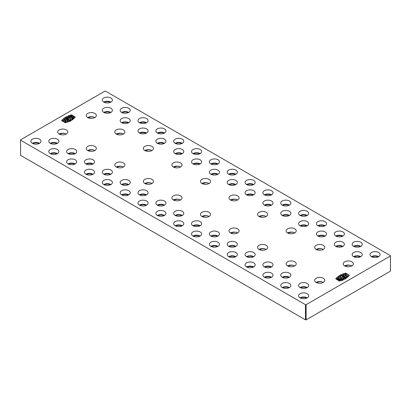 <?xml version="1.0" encoding="UTF-8"?>
<svg xmlns="http://www.w3.org/2000/svg" width="411" height="411" viewBox="0 0 411 411"><rect width="100%" height="100%" fill="white"/><g stroke="black" fill="none" stroke-linecap="round" stroke-linejoin="round"><path stroke-width="0.62" d="M88.457 117.911L89.079 117.551A4.089 2.358 180 0 1 94.864 117.551A5.05 2.918 180 0 1 94.864 117.556A4.089 2.358 180 0 1 94.864 117.556A5.05 2.918 180 0 0 87.713 117.556M72.86 119.277L72.947 118.101L72.86 119.277L72.423 118.764L72.418 117.551M73.769 118.62L73.769 117.685L72.947 118.101M73.888 117.007L73.769 117.685L73.888 117.007L73.42 116.493L71 116.226L72.146 115.928L72.146 116.39L72.146 115.953M72.069 116.411L71.899 115.537L70.466 115.686L70.004 115.907L69.86 116.729M70.004 115.907L70.522 116.868L73.066 117.181L72.423 117.567L72.423 118.589M72.613 117.495L72.613 116.955L73.066 117.181M72.485 117.51L72.86 118.08M70.189 117.865L68.421 116.503L68.406 117.289M67.188 117.068L70.096 117.87M68.74 118.702L67.173 117.125L67.173 117.993M68.627 118.712L66.238 117.582L65.673 117.931L65.678 118.717L65.673 117.931M70.255 120.957L70.255 120.187L65.678 117.993M70.255 120.187L70.353 120.911M70.949 119.837L70.959 120.593L70.949 119.837L70.353 120.182M69.413 118.317L70.959 119.786M71.94 120.007L71.94 119.118L69.516 118.414M71.94 119.118L72.038 119.945M72.536 119.606L72.536 118.717L72.038 119.108M68.421 116.503L69.197 116.241L72.536 118.666M69.12 121.481L69.12 120.767L66.351 119.781M69.12 120.767L69.207 120.767A17.175 9.915 0 0 0 69.865 120.444L69.865 121.147M64.378 118.861L64.995 118.45L69.86 120.377M65.95 120.366L64.378 118.907L64.378 119.842M65.138 122.673L65.138 122.139L63.124 120.038L63.654 119.58L65.847 120.377M65.138 122.139L65.236 122.73M66.022 122.54L66.022 121.949L65.236 122.159M64.722 120.639L66.053 121.887M67.317 122.154L67.317 121.507L64.82 120.726M67.317 121.507L67.399 122.129M67.949 121.939L67.949 121.302L67.399 121.507M66.243 119.688L67.969 121.245M340.534 280.682L340.534 280.148L340.996 279.922L340.478 278.966L337.934 278.653L338.577 278.268L338.053 277.733L337.231 278.149L337.112 278.828L337.58 279.336L340 279.608L338.854 279.906L338.854 280.703M337.231 278.149L337.112 279.696M338.931 279.855L339.101 280.847M340.534 280.148L339.101 280.297M340.996 280.543L341.14 279.66L341.14 280.852M338.387 278.879L337.934 278.653M338.515 278.848L338.577 278.304M342.579 279.999L342.594 279.269L341.901 279.603L341.901 280.245M340.811 278.026L342.594 279.269M343.524 279.608L343.524 278.869L340.904 278.093M343.524 278.869L343.606 279.567M343.812 279.475L343.606 278.869M342.26 277.173L343.827 278.709M342.373 277.281L344.762 278.247L344.762 279.007M345.327 278.694L345.327 277.903L344.762 278.247M340.051 275.997L340.745 275.647L345.322 277.841M341.587 277.559L340.041 276.048L340.041 277.06M338.464 277.117L339.06 276.716L341.484 277.574M341.803 280.281L341.803 279.593L338.464 277.168L338.464 278.134M344.757 276.192L343.031 274.589L343.031 275.54M341.135 275.391L341.135 275.391A17.175 9.915 0 0 1 341.793 275.067L344.649 276.202M346.005 278.288L346.005 277.384L341.14 275.457L341.14 275.838L341.135 275.452M346.005 277.384L346.103 278.226M346.622 276.973L346.622 277.872L346.622 276.973L346.103 277.374M345.05 275.514L346.622 276.927L346.637 278.144M347.346 277.327L347.346 276.254L345.153 275.606M347.346 276.254L347.449 277.245M347.876 276.875L347.876 275.796L347.449 276.238M347.876 275.796L345.862 273.695L344.978 273.885L344.947 274.805M344.978 273.885L346.278 275.242M343.051 274.533L343.683 274.327L346.18 275.257M73.888 118.198L73.769 118.882M72.613 118.152L72.033 118.306M71.632 120.202L70.969 119.971M63.756 121.877L63.119 121.255L63.124 120.079M66.525 122.401L66.063 122.226M68.529 121.723L67.979 121.492M338.31 280.389L338.31 279.531M338.597 280.554L338.597 279.501M339.039 280.595L338.597 280.692M338.967 278.725L338.582 278.447M342.928 279.855L342.61 279.747M344.274 279.254L343.837 279.038M347.244 277.41L346.637 277.194M345.718 278.468L345.348 278.319M324.495 226.019A4.295 2.481 0 0 0 318.494 226.019M110.348 174.505A4.295 2.481 0 0 0 104.348 174.505M92.506 174.505A4.295 2.481 0 0 0 86.505 174.505M163.886 143.598A4.295 2.481 0 0 0 157.886 143.598M56.816 143.598A4.295 2.481 0 0 0 50.815 143.598M253.114 256.932A4.295 2.481 0 0 0 247.114 256.932M217.424 236.325A4.295 2.481 0 0 0 211.424 236.325M181.734 215.718A4.295 2.481 0 0 0 175.733 215.718M235.267 246.626A4.295 2.481 0 0 0 229.266 246.626M306.652 287.839A4.295 2.481 0 0 0 300.652 287.839M360.185 256.932A4.295 2.481 0 0 0 354.184 256.932M235.267 184.811A4.295 2.481 0 0 0 229.266 184.811M342.342 246.626A4.295 2.481 0 0 0 336.342 246.626M146.044 195.112A4.295 2.481 0 0 0 140.038 195.112M163.886 205.413A4.295 2.481 0 0 0 157.886 205.413M324.495 236.325A4.295 2.481 0 0 0 318.494 236.325M288.805 277.538A4.295 2.481 0 0 0 282.804 277.538M270.962 267.232A4.295 2.481 0 0 0 264.956 267.232M217.424 174.505A4.295 2.481 0 0 0 211.424 174.505M288.805 215.718A4.295 2.481 0 0 0 282.804 215.718M199.576 226.019A4.295 2.481 0 0 0 193.576 226.019M270.962 205.413A4.295 2.481 0 0 0 264.956 205.413M253.114 195.112A4.295 2.481 0 0 0 247.114 195.112M306.652 226.019A4.295 2.481 0 0 0 300.652 226.019M163.886 215.718A4.295 2.481 0 0 0 157.886 215.718M235.267 174.505A4.295 2.481 0 0 0 229.266 174.505M163.886 133.292A4.295 2.481 0 0 0 157.886 133.292M217.424 246.626A4.295 2.481 0 0 0 211.424 246.626M74.658 164.205A4.295 2.481 0 0 0 68.658 164.205M288.805 205.413A4.295 2.481 0 0 0 282.804 205.413M128.196 112.691A4.295 2.481 0 0 0 122.195 112.691M199.576 164.205A4.295 2.481 0 0 0 193.576 164.205M270.962 195.112A4.295 2.481 0 0 0 264.956 195.112M199.576 153.899A4.295 2.481 0 0 0 193.576 153.899M253.114 184.811A4.295 2.481 0 0 0 247.114 184.811M342.342 236.325A4.295 2.481 0 0 0 336.342 236.325M181.734 226.019A4.295 2.481 0 0 0 175.733 226.019M110.348 112.691A4.295 2.481 0 0 0 104.348 112.691M306.652 298.139A4.295 2.481 0 0 0 300.652 298.139M56.816 153.899A4.295 2.481 0 0 0 50.815 153.899M378.033 256.932A4.295 2.481 0 0 0 372.032 256.932M181.734 143.598A4.295 2.481 0 0 0 175.733 143.598M217.424 164.205A4.295 2.481 0 0 0 211.424 164.205M360.185 246.626A4.295 2.481 0 0 0 354.184 246.626M128.196 195.112A4.295 2.481 0 0 0 122.195 195.112M288.805 287.839A4.295 2.481 0 0 0 282.804 287.839M253.114 267.232A4.295 2.481 0 0 0 247.114 267.232M128.196 184.811A4.295 2.481 0 0 0 122.195 184.811M181.734 153.899A4.295 2.481 0 0 0 175.733 153.899M146.044 133.292A4.295 2.481 0 0 0 140.038 133.292M235.267 256.932A4.295 2.481 0 0 0 229.266 256.932M128.196 122.992A4.295 2.481 0 0 0 122.195 122.992M110.348 184.811A4.295 2.481 0 0 0 104.348 184.811M146.044 122.992A4.295 2.481 0 0 0 140.038 122.992M306.652 215.718A4.295 2.481 0 0 0 300.652 215.718M199.576 236.325A4.295 2.481 0 0 0 193.576 236.325M38.968 143.598A4.295 2.481 0 0 0 32.967 143.598M92.506 164.205A4.295 2.481 0 0 0 86.505 164.205M270.962 277.538A4.295 2.481 0 0 0 264.956 277.538M110.348 102.385A4.295 2.481 0 0 0 104.348 102.385M146.044 205.413A4.295 2.481 0 0 0 140.038 205.413M74.658 153.899A4.295 2.481 0 0 0 68.658 153.899M74.632 117.762L73.939 117.361M68.39 117.043L68.072 117.171M67.163 117.567L66.726 117.772M65.652 118.342L65.282 118.563M64.363 119.164L63.756 119.622M63.119 120.161L62.261 121.014M39.543 143.311L39.543 143.311A5.05 2.918 180 0 0 32.392 143.311M110.924 102.098L110.924 102.098A5.05 2.918 180 0 0 103.772 102.098M57.386 153.611A5.05 2.918 180 0 1 57.391 153.616A5.05 2.918 180 0 0 50.24 153.616M128.766 112.398A5.05 2.918 180 0 1 128.771 112.403A5.05 2.918 180 0 0 121.62 112.403M75.234 163.917L75.234 163.917A5.05 2.918 180 0 0 68.082 163.917M146.614 122.704A5.05 2.918 180 0 1 146.619 122.704A5.05 2.918 180 0 0 139.463 122.704M85.93 174.218A5.05 2.918 180 0 1 93.076 174.218A5.05 2.918 180 0 1 93.081 174.218M164.462 133.005A5.05 2.918 180 0 1 164.462 133.01A5.05 2.918 180 0 0 157.31 133.01M110.924 184.524L110.924 184.524A5.05 2.918 180 0 0 103.772 184.524M182.304 143.311A5.05 2.918 180 0 1 182.309 143.311A5.05 2.918 180 0 0 175.158 143.311M128.766 194.824A5.05 2.918 180 0 1 128.771 194.824A5.05 2.918 180 0 0 121.62 194.824M200.152 153.611A5.05 2.918 180 0 1 200.152 153.616A5.05 2.918 180 0 0 193 153.616M139.463 205.13A5.05 2.918 180 0 1 146.614 205.125A5.05 2.918 180 0 1 146.619 205.13M210.848 163.917A5.05 2.918 180 0 1 217.994 163.917A5.05 2.918 180 0 1 218 163.917M164.462 215.431L164.462 215.431A5.05 2.918 180 0 0 157.31 215.431M235.842 174.218L235.842 174.218A5.05 2.918 180 0 0 228.691 174.218M182.304 225.731A5.05 2.918 180 0 1 182.309 225.737A5.05 2.918 180 0 0 175.158 225.737M253.685 184.524A5.05 2.918 180 0 1 253.69 184.524A5.05 2.918 180 0 0 246.538 184.524M200.152 236.037L200.152 236.037A5.05 2.918 180 0 0 193 236.037M271.532 194.824A5.05 2.918 180 0 1 271.537 194.824A5.05 2.918 180 0 0 264.381 194.824M210.848 246.343A5.05 2.918 180 0 1 217.994 246.338A5.05 2.918 180 0 1 218 246.343M282.229 205.13A5.05 2.918 180 0 1 289.375 205.125A5.05 2.918 180 0 1 289.38 205.13M235.842 256.644L235.842 256.644A5.05 2.918 180 0 0 228.691 256.644M307.223 215.431A5.05 2.918 180 0 1 307.228 215.431A5.05 2.918 180 0 0 300.076 215.431M253.685 266.945A5.05 2.918 180 0 1 253.69 266.945A5.05 2.918 180 0 0 246.538 266.945M325.07 225.731A5.05 2.918 180 0 1 325.07 225.737A5.05 2.918 180 0 0 317.919 225.737M271.532 277.245A5.05 2.918 180 0 1 271.537 277.25A5.05 2.918 180 0 0 264.381 277.25M335.766 236.037A5.05 2.918 180 0 1 342.913 236.037A5.05 2.918 180 0 1 342.918 236.037M289.375 287.551A5.05 2.918 180 0 1 289.38 287.551A5.05 2.918 180 0 0 282.229 287.551M360.76 246.338A5.05 2.918 180 0 1 360.76 246.343A5.05 2.918 180 0 0 353.609 246.343M307.223 297.852A5.05 2.918 180 0 1 307.228 297.857A5.05 2.918 180 0 0 300.076 297.857M378.603 256.644A5.05 2.918 180 0 1 378.608 256.644A5.05 2.918 180 0 0 371.457 256.644M110.924 112.398A5.05 2.918 180 0 1 110.924 112.403A5.05 2.918 180 0 0 103.772 112.403M57.386 143.311A5.05 2.918 180 0 1 57.391 143.311A5.05 2.918 180 0 0 50.24 143.311M128.766 122.704A5.05 2.918 180 0 1 128.771 122.704A5.05 2.918 180 0 0 121.62 122.704M75.234 153.611A5.05 2.918 180 0 1 75.234 153.616A5.05 2.918 180 0 0 68.082 153.616M146.614 133.005A5.05 2.918 180 0 1 146.619 133.01A5.05 2.918 180 0 0 139.463 133.01M85.93 163.917A5.05 2.918 180 0 1 93.076 163.917A5.05 2.918 180 0 1 93.081 163.917M164.462 143.311L164.462 143.311A5.05 2.918 180 0 0 157.31 143.311M110.924 174.218L110.924 174.218A5.05 2.918 180 0 0 103.772 174.218M182.304 153.611A5.05 2.918 180 0 1 182.309 153.616A5.05 2.918 180 0 0 175.158 153.616M128.766 184.524A5.05 2.918 180 0 1 128.771 184.524A5.05 2.918 180 0 0 121.62 184.524M200.152 163.917L200.152 163.917A5.05 2.918 180 0 0 193 163.917M146.614 194.824A5.05 2.918 180 0 1 146.619 194.824A5.05 2.918 180 0 0 139.463 194.824M210.848 174.218A5.05 2.918 180 0 1 217.994 174.218A5.05 2.918 180 0 1 218 174.218M157.31 205.13A5.05 2.918 180 0 1 164.462 205.125A5.05 2.918 180 0 1 164.462 205.13M235.842 184.524L235.842 184.524A5.05 2.918 180 0 0 228.691 184.524M182.304 215.431A5.05 2.918 180 0 1 182.309 215.431A5.05 2.918 180 0 0 175.158 215.431M253.685 194.824A5.05 2.918 180 0 1 253.69 194.824A5.05 2.918 180 0 0 246.538 194.824M200.152 225.731A5.05 2.918 180 0 1 200.152 225.737A5.05 2.918 180 0 0 193 225.737M264.381 205.13A5.05 2.918 180 0 1 271.532 205.125A5.05 2.918 180 0 1 271.537 205.13M210.848 236.037A5.05 2.918 180 0 1 217.994 236.037A5.05 2.918 180 0 1 218 236.037M289.375 215.431A5.05 2.918 180 0 1 289.38 215.431A5.05 2.918 180 0 0 282.229 215.431M235.842 246.338A5.05 2.918 180 0 1 235.842 246.343A5.05 2.918 180 0 0 228.691 246.343M307.223 225.731A5.05 2.918 180 0 1 307.228 225.737A5.05 2.918 180 0 0 300.076 225.737M253.685 256.644A5.05 2.918 180 0 1 253.69 256.644A5.05 2.918 180 0 0 246.538 256.644M325.07 236.037L325.07 236.037A5.05 2.918 180 0 0 317.919 236.037M271.532 266.945A5.05 2.918 180 0 1 271.537 266.945A5.05 2.918 180 0 0 264.381 266.945M335.766 246.343A5.05 2.918 180 0 1 342.913 246.338A5.05 2.918 180 0 1 342.918 246.343M289.375 277.245A5.05 2.918 180 0 1 289.38 277.25A5.05 2.918 180 0 0 282.229 277.25M360.76 256.644L360.76 256.644A5.05 2.918 180 0 0 353.609 256.644M307.223 287.551A5.05 2.918 180 0 1 307.228 287.551A5.05 2.918 180 0 0 300.076 287.551M344.937 274.497L344.475 274.625M343.021 275.103L342.471 275.308M340.031 276.444L339.368 276.824M338.448 277.435L338.042 277.733M337.061 278.56L336.368 279.269M348.739 276.012L347.244 275.149M390.419 271.168L390.45 255.961L390.419 271.168L306.108 319.845L306.108 304.679L390.419 256.002M20.581 155.363L20.55 140.156L20.581 155.363L305.476 319.845L306.108 319.845M71.601 115.537L71.678 114.859L75.27 116.971C73.256 119.647 69.932 121.569 65.292 122.73L61.624 120.644M71.601 114.854C66.962 116.015 63.638 117.931 61.624 120.608L61.64 120.654M306.108 304.679L305.476 304.679L305.476 319.845M20.581 140.197L305.476 304.679M20.55 140.156L20.581 139.832L104.892 91.155L105.524 91.155L390.419 255.637L390.45 270.844M390.45 255.678L390.45 255.961M39.543 139.19A5.05 2.918 180 0 1 41.023 141.25A5.05 2.918 180 0 1 35.968 144.169A5.05 2.918 180 0 1 30.917 141.25A5.05 2.918 180 0 1 34.036 138.553A5.05 2.918 180 0 1 39.543 139.19M110.924 97.977A5.05 2.918 180 0 1 112.403 100.037A5.05 2.918 180 0 1 107.348 102.956A5.05 2.918 180 0 1 102.298 100.037A5.05 2.918 180 0 1 105.416 97.345A5.05 2.918 180 0 1 110.924 97.977M57.386 149.491A5.05 2.918 180 0 1 58.865 151.551A5.05 2.918 180 0 1 53.815 154.469A5.05 2.918 180 0 1 48.76 151.551A5.05 2.918 180 0 1 51.878 148.859A5.05 2.918 180 0 1 57.386 149.491M128.766 108.278A5.05 2.918 180 0 1 130.246 110.343A5.05 2.918 180 0 1 125.196 113.261A5.05 2.918 180 0 1 120.146 110.343A5.05 2.918 180 0 1 123.264 107.646A5.05 2.918 180 0 1 128.766 108.278M75.234 159.792A5.05 2.918 180 0 1 76.713 161.857A5.05 2.918 180 0 1 71.658 164.775A5.05 2.918 180 0 1 66.608 161.857A5.05 2.918 180 0 1 69.726 159.16A5.05 2.918 180 0 1 75.234 159.792M146.614 118.584A5.05 2.918 180 0 1 148.094 120.644A5.05 2.918 180 0 1 143.043 123.562A5.05 2.918 180 0 1 137.988 120.644A5.05 2.918 180 0 1 141.107 117.952A5.05 2.918 180 0 1 146.614 118.584M93.076 170.097A5.05 2.918 180 0 1 94.556 172.158A5.05 2.918 180 0 1 89.506 175.076A5.05 2.918 180 0 1 84.45 172.158A5.05 2.918 180 0 1 87.569 169.466A5.05 2.918 180 0 1 93.076 170.097M164.462 128.884A5.05 2.918 180 0 1 165.941 130.95A5.05 2.918 180 0 1 160.886 133.863A5.05 2.918 180 0 1 155.836 130.95A5.05 2.918 180 0 1 158.954 128.253A5.05 2.918 180 0 1 164.462 128.884M110.924 180.398A5.05 2.918 180 0 1 112.403 182.463A5.05 2.918 180 0 1 107.348 185.382A5.05 2.918 180 0 1 102.298 182.463A5.05 2.918 180 0 1 105.416 179.766A5.05 2.918 180 0 1 110.924 180.398M182.304 139.19A5.05 2.918 180 0 1 183.784 141.25A5.05 2.918 180 0 1 178.734 144.169A5.05 2.918 180 0 1 173.678 141.25A5.05 2.918 180 0 1 176.797 138.553A5.05 2.918 180 0 1 182.304 139.19M128.766 190.704A5.05 2.918 180 0 1 130.246 192.764A5.05 2.918 180 0 1 125.196 195.682A5.05 2.918 180 0 1 120.146 192.764A5.05 2.918 180 0 1 123.264 190.072A5.05 2.918 180 0 1 128.766 190.704M200.152 149.491A5.05 2.918 180 0 1 201.631 151.551A5.05 2.918 180 0 1 196.576 154.469A5.05 2.918 180 0 1 191.526 151.551A5.05 2.918 180 0 1 194.644 148.859A5.05 2.918 180 0 1 200.152 149.491M146.614 201.005A5.05 2.918 180 0 1 148.094 203.07A5.05 2.918 180 0 1 143.043 205.983A5.05 2.918 180 0 1 137.988 203.07A5.05 2.918 180 0 1 141.107 200.373A5.05 2.918 180 0 1 146.614 201.005M217.994 159.792A5.05 2.918 180 0 1 219.474 161.857A5.05 2.918 180 0 1 214.424 164.775A5.05 2.918 180 0 1 209.369 161.857A5.05 2.918 180 0 1 212.487 159.16A5.05 2.918 180 0 1 217.994 159.792M164.462 211.311A5.05 2.918 180 0 1 165.941 213.371A5.05 2.918 180 0 1 160.886 216.289A5.05 2.918 180 0 1 155.836 213.371A5.05 2.918 180 0 1 158.954 210.679A5.05 2.918 180 0 1 164.462 211.311M235.842 170.097A5.05 2.918 180 0 1 237.322 172.158A5.05 2.918 180 0 1 232.266 175.076A5.05 2.918 180 0 1 227.216 172.158A5.05 2.918 180 0 1 230.335 169.466A5.05 2.918 180 0 1 235.842 170.097M182.304 221.611A5.05 2.918 180 0 1 183.784 223.676A5.05 2.918 180 0 1 178.734 226.589A5.05 2.918 180 0 1 173.678 223.676A5.05 2.918 180 0 1 176.797 220.979A5.05 2.918 180 0 1 182.304 221.611M253.685 180.398A5.05 2.918 180 0 1 255.164 182.463A5.05 2.918 180 0 1 250.114 185.382A5.05 2.918 180 0 1 245.059 182.463A5.05 2.918 180 0 1 248.182 179.766A5.05 2.918 180 0 1 253.685 180.398M200.152 231.917A5.05 2.918 180 0 1 201.631 233.977A5.05 2.918 180 0 1 196.576 236.895A5.05 2.918 180 0 1 191.526 233.977A5.05 2.918 180 0 1 194.644 231.28A5.05 2.918 180 0 1 200.152 231.917M271.532 190.704A5.05 2.918 180 0 1 273.012 192.764A5.05 2.918 180 0 1 267.957 195.682A5.05 2.918 180 0 1 262.906 192.764A5.05 2.918 180 0 1 266.025 190.072A5.05 2.918 180 0 1 271.532 190.704M217.994 242.218A5.05 2.918 180 0 1 219.474 244.278A5.05 2.918 180 0 1 214.424 247.196A5.05 2.918 180 0 1 209.369 244.278A5.05 2.918 180 0 1 212.487 241.586A5.05 2.918 180 0 1 217.994 242.218M289.375 201.005A5.05 2.918 180 0 1 290.854 203.07A5.05 2.918 180 0 1 285.804 205.983A5.05 2.918 180 0 1 280.754 203.07A5.05 2.918 180 0 1 283.873 200.373A5.05 2.918 180 0 1 289.375 201.005M235.842 252.518A5.05 2.918 180 0 1 237.322 254.584A5.05 2.918 180 0 1 232.266 257.502A5.05 2.918 180 0 1 227.216 254.584A5.05 2.918 180 0 1 230.335 251.886A5.05 2.918 180 0 1 235.842 252.518M307.223 211.311A5.05 2.918 180 0 1 308.702 213.371A5.05 2.918 180 0 1 303.652 216.289A5.05 2.918 180 0 1 298.597 213.371A5.05 2.918 180 0 1 301.715 210.679A5.05 2.918 180 0 1 307.223 211.311M253.685 262.824A5.05 2.918 180 0 1 255.164 264.884A5.05 2.918 180 0 1 250.114 267.802A5.05 2.918 180 0 1 245.059 264.884A5.05 2.918 180 0 1 248.182 262.192A5.05 2.918 180 0 1 253.685 262.824M325.07 221.611A5.05 2.918 180 0 1 326.55 223.676A5.05 2.918 180 0 1 321.494 226.589A5.05 2.918 180 0 1 316.444 223.676A5.05 2.918 180 0 1 319.563 220.979A5.05 2.918 180 0 1 325.07 221.611M271.532 273.125A5.05 2.918 180 0 1 273.012 275.19A5.05 2.918 180 0 1 267.957 278.108A5.05 2.918 180 0 1 262.906 275.19A5.05 2.918 180 0 1 266.025 272.493A5.05 2.918 180 0 1 271.532 273.125M342.913 231.917A5.05 2.918 180 0 1 344.392 233.977A5.05 2.918 180 0 1 339.342 236.895A5.05 2.918 180 0 1 334.287 233.977A5.05 2.918 180 0 1 337.405 231.28A5.05 2.918 180 0 1 342.913 231.917M289.375 283.431A5.05 2.918 180 0 1 290.854 285.491A5.05 2.918 180 0 1 285.804 288.409A5.05 2.918 180 0 1 280.754 285.491A5.05 2.918 180 0 1 283.873 282.799A5.05 2.918 180 0 1 289.375 283.431M360.76 242.218A5.05 2.918 180 0 1 362.24 244.278A5.05 2.918 180 0 1 357.185 247.196A5.05 2.918 180 0 1 352.135 244.278A5.05 2.918 180 0 1 355.253 241.586A5.05 2.918 180 0 1 360.76 242.218M307.223 293.731A5.05 2.918 180 0 1 308.702 295.797A5.05 2.918 180 0 1 303.652 298.71A5.05 2.918 180 0 1 298.597 295.797A5.05 2.918 180 0 1 301.715 293.1A5.05 2.918 180 0 1 307.223 293.731M378.603 252.518A5.05 2.918 180 0 1 380.083 254.584A5.05 2.918 180 0 1 375.032 257.502A5.05 2.918 180 0 1 369.977 254.584A5.05 2.918 180 0 1 373.096 251.886A5.05 2.918 180 0 1 378.603 252.518M110.924 108.278A5.05 2.918 180 0 1 112.403 110.343A5.05 2.918 180 0 1 107.348 113.261A5.05 2.918 180 0 1 102.298 110.343A5.05 2.918 180 0 1 105.416 107.646A5.05 2.918 180 0 1 110.924 108.278M57.386 139.19A5.05 2.918 180 0 1 58.865 141.25A5.05 2.918 180 0 1 53.815 144.169A5.05 2.918 180 0 1 48.76 141.25A5.05 2.918 180 0 1 51.878 138.553A5.05 2.918 180 0 1 57.386 139.19M128.766 118.584A5.05 2.918 180 0 1 130.246 120.644A5.05 2.918 180 0 1 125.196 123.562A5.05 2.918 180 0 1 120.146 120.644A5.05 2.918 180 0 1 123.264 117.952A5.05 2.918 180 0 1 128.766 118.584M75.234 149.491A5.05 2.918 180 0 1 76.713 151.551A5.05 2.918 180 0 1 71.658 154.469A5.05 2.918 180 0 1 66.608 151.551A5.05 2.918 180 0 1 69.726 148.859A5.05 2.918 180 0 1 75.234 149.491M146.614 128.884A5.05 2.918 180 0 1 148.094 130.95A5.05 2.918 180 0 1 143.043 133.863A5.05 2.918 180 0 1 137.988 130.95A5.05 2.918 180 0 1 141.107 128.253A5.05 2.918 180 0 1 146.614 128.884M93.076 159.792A5.05 2.918 180 0 1 94.556 161.857A5.05 2.918 180 0 1 89.506 164.775A5.05 2.918 180 0 1 84.45 161.857A5.05 2.918 180 0 1 87.569 159.16A5.05 2.918 180 0 1 93.076 159.792M164.462 139.19A5.05 2.918 180 0 1 165.941 141.25A5.05 2.918 180 0 1 160.886 144.169A5.05 2.918 180 0 1 155.836 141.25A5.05 2.918 180 0 1 158.954 138.553A5.05 2.918 180 0 1 164.462 139.19M110.924 170.097A5.05 2.918 180 0 1 112.403 172.158A5.05 2.918 180 0 1 107.348 175.076A5.05 2.918 180 0 1 102.298 172.158A5.05 2.918 180 0 1 105.416 169.466A5.05 2.918 180 0 1 110.924 170.097M182.304 149.491A5.05 2.918 180 0 1 183.784 151.551A5.05 2.918 180 0 1 178.734 154.469A5.05 2.918 180 0 1 173.678 151.551A5.05 2.918 180 0 1 176.797 148.859A5.05 2.918 180 0 1 182.304 149.491M128.766 180.398A5.05 2.918 180 0 1 130.246 182.463A5.05 2.918 180 0 1 125.196 185.382A5.05 2.918 180 0 1 120.146 182.463A5.05 2.918 180 0 1 123.264 179.766A5.05 2.918 180 0 1 128.766 180.398M200.152 159.792A5.05 2.918 180 0 1 201.631 161.857A5.05 2.918 180 0 1 196.576 164.775A5.05 2.918 180 0 1 191.526 161.857A5.05 2.918 180 0 1 194.644 159.16A5.05 2.918 180 0 1 200.152 159.792M146.614 190.704A5.05 2.918 180 0 1 148.094 192.764A5.05 2.918 180 0 1 143.043 195.682A5.05 2.918 180 0 1 137.988 192.764A5.05 2.918 180 0 1 141.107 190.072A5.05 2.918 180 0 1 146.614 190.704M217.994 170.097A5.05 2.918 180 0 1 219.474 172.158A5.05 2.918 180 0 1 214.424 175.076A5.05 2.918 180 0 1 209.369 172.158A5.05 2.918 180 0 1 212.487 169.466A5.05 2.918 180 0 1 217.994 170.097M164.462 201.005A5.05 2.918 180 0 1 165.941 203.07A5.05 2.918 180 0 1 160.886 205.983A5.05 2.918 180 0 1 155.836 203.07A5.05 2.918 180 0 1 158.954 200.373A5.05 2.918 180 0 1 164.462 201.005M235.842 180.398A5.05 2.918 180 0 1 237.322 182.463A5.05 2.918 180 0 1 232.266 185.382A5.05 2.918 180 0 1 227.216 182.463A5.05 2.918 180 0 1 230.335 179.766A5.05 2.918 180 0 1 235.842 180.398M182.304 211.311A5.05 2.918 180 0 1 183.784 213.371A5.05 2.918 180 0 1 178.734 216.289A5.05 2.918 180 0 1 173.678 213.371A5.05 2.918 180 0 1 176.797 210.679A5.05 2.918 180 0 1 182.304 211.311M253.685 190.704A5.05 2.918 180 0 1 255.164 192.764A5.05 2.918 180 0 1 250.114 195.682A5.05 2.918 180 0 1 245.059 192.764A5.05 2.918 180 0 1 248.182 190.072A5.05 2.918 180 0 1 253.685 190.704M200.152 221.611A5.05 2.918 180 0 1 201.631 223.676A5.05 2.918 180 0 1 196.576 226.589A5.05 2.918 180 0 1 191.526 223.676A5.05 2.918 180 0 1 194.644 220.979A5.05 2.918 180 0 1 200.152 221.611M271.532 201.005A5.05 2.918 180 0 1 273.012 203.07A5.05 2.918 180 0 1 267.957 205.983A5.05 2.918 180 0 1 262.906 203.07A5.05 2.918 180 0 1 266.025 200.373A5.05 2.918 180 0 1 271.532 201.005M217.994 231.917A5.05 2.918 180 0 1 219.474 233.977A5.05 2.918 180 0 1 214.424 236.895A5.05 2.918 180 0 1 209.369 233.977A5.05 2.918 180 0 1 212.487 231.28A5.05 2.918 180 0 1 217.994 231.917M289.375 211.311A5.05 2.918 180 0 1 290.854 213.371A5.05 2.918 180 0 1 285.804 216.289A5.05 2.918 180 0 1 280.754 213.371A5.05 2.918 180 0 1 283.873 210.679A5.05 2.918 180 0 1 289.375 211.311M235.842 242.218A5.05 2.918 180 0 1 237.322 244.278A5.05 2.918 180 0 1 232.266 247.196A5.05 2.918 180 0 1 227.216 244.278A5.05 2.918 180 0 1 230.335 241.586A5.05 2.918 180 0 1 235.842 242.218M307.223 221.611A5.05 2.918 180 0 1 308.702 223.676A5.05 2.918 180 0 1 303.652 226.589A5.05 2.918 180 0 1 298.597 223.676A5.05 2.918 180 0 1 301.715 220.979A5.05 2.918 180 0 1 307.223 221.611M253.685 252.518A5.05 2.918 180 0 1 255.164 254.584A5.05 2.918 180 0 1 250.114 257.502A5.05 2.918 180 0 1 245.059 254.584A5.05 2.918 180 0 1 248.182 251.886A5.05 2.918 180 0 1 253.685 252.518M325.07 231.917A5.05 2.918 180 0 1 326.55 233.977A5.05 2.918 180 0 1 321.494 236.895A5.05 2.918 180 0 1 316.444 233.977A5.05 2.918 180 0 1 319.563 231.28A5.05 2.918 180 0 1 325.07 231.917M271.532 262.824A5.05 2.918 180 0 1 273.012 264.884A5.05 2.918 180 0 1 267.957 267.802A5.05 2.918 180 0 1 262.906 264.884A5.05 2.918 180 0 1 266.025 262.192A5.05 2.918 180 0 1 271.532 262.824M342.913 242.218A5.05 2.918 180 0 1 344.392 244.278A5.05 2.918 180 0 1 339.342 247.196A5.05 2.918 180 0 1 334.287 244.278A5.05 2.918 180 0 1 337.405 241.586A5.05 2.918 180 0 1 342.913 242.218M289.375 273.125A5.05 2.918 180 0 1 290.854 275.19A5.05 2.918 180 0 1 285.804 278.108A5.05 2.918 180 0 1 280.754 275.19A5.05 2.918 180 0 1 283.873 272.493A5.05 2.918 180 0 1 289.375 273.125M360.76 252.518A5.05 2.918 180 0 1 362.24 254.584A5.05 2.918 180 0 1 357.185 257.502A5.05 2.918 180 0 1 352.135 254.584A5.05 2.918 180 0 1 355.253 251.886A5.05 2.918 180 0 1 360.76 252.518M307.223 283.431A5.05 2.918 180 0 1 308.702 285.491A5.05 2.918 180 0 1 303.652 288.409A5.05 2.918 180 0 1 298.597 285.491A5.05 2.918 180 0 1 301.715 282.799A5.05 2.918 180 0 1 307.223 283.431M345.708 273.69L345.785 273.115L349.376 275.226C347.362 277.903 344.038 279.819 339.399 280.98L335.73 278.894M345.708 273.104C341.068 274.265 337.744 276.187 335.73 278.863L335.746 278.91M323.282 278.278A5.05 2.918 180 0 1 324.762 280.343A5.05 2.918 180 0 1 319.712 283.256A5.05 2.918 180 0 1 314.656 280.343A5.05 2.918 180 0 1 317.775 277.646A5.05 2.918 180 0 1 323.282 278.278M294.733 261.792A5.05 2.918 180 0 1 296.213 263.857A5.05 2.918 180 0 1 291.158 266.775A5.05 2.918 180 0 1 286.107 263.857A5.05 2.918 180 0 1 289.226 261.16A5.05 2.918 180 0 1 294.733 261.792M266.179 245.31A5.05 2.918 180 0 1 267.659 247.371A5.05 2.918 180 0 1 262.603 250.289A5.05 2.918 180 0 1 257.553 247.371A5.05 2.918 180 0 1 260.672 244.679A5.05 2.918 180 0 1 266.179 245.31M237.625 228.824A5.05 2.918 180 0 1 239.104 230.884A5.05 2.918 180 0 1 234.054 233.802A5.05 2.918 180 0 1 228.999 230.884A5.05 2.918 180 0 1 232.117 228.192A5.05 2.918 180 0 1 237.625 228.824M209.071 212.338A5.05 2.918 180 0 1 210.55 214.403A5.05 2.918 180 0 1 205.5 217.316A5.05 2.918 180 0 1 200.45 214.403A5.05 2.918 180 0 1 203.568 211.706A5.05 2.918 180 0 1 209.071 212.338M180.521 195.852A5.05 2.918 180 0 1 182.001 197.917A5.05 2.918 180 0 1 176.946 200.835A5.05 2.918 180 0 1 171.896 197.917A5.05 2.918 180 0 1 175.014 195.22A5.05 2.918 180 0 1 180.521 195.852M151.967 179.371A5.05 2.918 180 0 1 153.447 181.431A5.05 2.918 180 0 1 148.397 184.349A5.05 2.918 180 0 1 143.341 181.431A5.05 2.918 180 0 1 146.46 178.739A5.05 2.918 180 0 1 151.967 179.371M123.413 162.884A5.05 2.918 180 0 1 124.893 164.95A5.05 2.918 180 0 1 119.842 167.863A5.05 2.918 180 0 1 114.787 164.95A5.05 2.918 180 0 1 117.911 162.253A5.05 2.918 180 0 1 123.413 162.884M94.864 146.398A5.05 2.918 180 0 1 96.344 148.463A5.05 2.918 180 0 1 91.288 151.382A5.05 2.918 180 0 1 86.238 148.463A5.05 2.918 180 0 1 89.357 145.766A5.05 2.918 180 0 1 94.864 146.398M66.31 129.917A5.05 2.918 180 0 1 67.789 131.977A5.05 2.918 180 0 1 62.739 134.895A5.05 2.918 180 0 1 57.684 131.977A5.05 2.918 180 0 1 60.802 129.285A5.05 2.918 180 0 1 66.31 129.917M351.837 261.792A5.05 2.918 180 0 1 353.316 263.857A5.05 2.918 180 0 1 348.261 266.775A5.05 2.918 180 0 1 343.211 263.857A5.05 2.918 180 0 1 346.329 261.16A5.05 2.918 180 0 1 351.837 261.792M323.282 245.31A5.05 2.918 180 0 1 324.762 247.371A5.05 2.918 180 0 1 319.712 250.289A5.05 2.918 180 0 1 314.656 247.371A5.05 2.918 180 0 1 317.775 244.679A5.05 2.918 180 0 1 323.282 245.31M294.733 228.824A5.05 2.918 180 0 1 296.213 230.884A5.05 2.918 180 0 1 291.158 233.802A5.05 2.918 180 0 1 286.107 230.884A5.05 2.918 180 0 1 289.226 228.192A5.05 2.918 180 0 1 294.733 228.824M266.179 212.338A5.05 2.918 180 0 1 267.659 214.403A5.05 2.918 180 0 1 262.603 217.316A5.05 2.918 180 0 1 257.553 214.403A5.05 2.918 180 0 1 260.672 211.706A5.05 2.918 180 0 1 266.179 212.338M237.625 195.852A5.05 2.918 180 0 1 239.104 197.917A5.05 2.918 180 0 1 234.054 200.835A5.05 2.918 180 0 1 228.999 197.917A5.05 2.918 180 0 1 232.117 195.22A5.05 2.918 180 0 1 237.625 195.852M209.071 179.371A5.05 2.918 180 0 1 210.55 181.431A5.05 2.918 180 0 1 205.5 184.349A5.05 2.918 180 0 1 200.45 181.431A5.05 2.918 180 0 1 203.568 178.739A5.05 2.918 180 0 1 209.071 179.371M180.521 162.884A5.05 2.918 180 0 1 182.001 164.95A5.05 2.918 180 0 1 176.946 167.863A5.05 2.918 180 0 1 171.896 164.95A5.05 2.918 180 0 1 175.014 162.253A5.05 2.918 180 0 1 180.521 162.884M151.967 146.398A5.05 2.918 180 0 1 153.447 148.463A5.05 2.918 180 0 1 148.397 151.382A5.05 2.918 180 0 1 143.341 148.463A5.05 2.918 180 0 1 146.46 145.766A5.05 2.918 180 0 1 151.967 146.398M123.413 129.917A5.05 2.918 180 0 1 124.893 131.977A5.05 2.918 180 0 1 119.842 134.895A5.05 2.918 180 0 1 114.787 131.977A5.05 2.918 180 0 1 117.911 129.285A5.05 2.918 180 0 1 123.413 129.917M94.864 113.431A5.05 2.918 180 0 1 96.344 115.491A5.05 2.918 180 0 1 91.288 118.409A5.05 2.918 180 0 1 86.238 115.491A5.05 2.918 180 0 1 89.357 112.799A5.05 2.918 180 0 1 94.864 113.431M117.012 134.397L117.633 134.037A4.089 2.358 180 0 1 123.413 134.037A5.05 2.918 180 0 1 123.418 134.037A4.089 2.358 180 0 0 123.413 134.037A5.05 2.918 180 0 0 116.267 134.037M145.566 150.878L146.188 150.524A4.089 2.358 180 0 1 151.967 150.524A5.05 2.918 180 0 1 151.972 150.524A4.089 2.358 180 0 1 151.972 150.524A5.05 2.918 180 0 0 144.821 150.524M174.12 167.364L174.737 167.005A4.089 2.358 180 0 1 180.521 167.005A5.05 2.918 180 0 1 180.521 167.01A4.089 2.358 180 0 0 180.521 167.005A5.05 2.918 180 0 0 173.37 167.01M202.669 183.851L203.291 183.491A4.089 2.358 180 0 1 209.071 183.491A5.05 2.918 180 0 1 209.076 183.491A4.089 2.358 180 0 1 209.076 183.491A5.05 2.918 180 0 0 201.924 183.491M231.223 200.332L231.845 199.977A4.089 2.358 180 0 1 237.625 199.977A5.05 2.918 180 0 1 237.63 199.977A4.089 2.358 180 0 1 237.63 199.977A5.05 2.918 180 0 0 230.479 199.977M259.778 216.818L260.394 216.458A4.089 2.358 180 0 1 266.179 216.458A5.05 2.918 180 0 1 266.179 216.463A4.089 2.358 180 0 1 266.179 216.463A5.05 2.918 180 0 0 259.028 216.463M288.327 233.304L288.948 232.945A4.089 2.358 180 0 1 294.733 232.945L294.733 232.945A5.05 2.918 180 0 0 287.582 232.945M316.881 249.79L317.503 249.431A4.089 2.358 180 0 1 323.282 249.431A5.05 2.918 180 0 1 323.287 249.431A4.089 2.358 180 0 1 323.287 249.431A5.05 2.918 180 0 0 316.136 249.431M345.435 266.271L346.052 265.917A4.089 2.358 180 0 1 351.837 265.917A5.05 2.918 180 0 1 351.842 265.917A4.089 2.358 180 0 1 351.842 265.917A5.05 2.918 180 0 0 344.685 265.917M59.908 134.397L60.525 134.037A4.089 2.358 180 0 1 66.31 134.037A5.05 2.918 180 0 1 66.315 134.037A4.089 2.358 180 0 0 66.31 134.037A5.05 2.918 180 0 0 59.158 134.037M88.457 150.878L89.079 150.524A4.089 2.358 180 0 1 94.864 150.524L94.864 150.524A5.05 2.918 180 0 0 87.713 150.524M117.012 167.364L117.633 167.005A4.089 2.358 180 0 1 123.413 167.005A5.05 2.918 180 0 1 123.418 167.01A4.089 2.358 180 0 0 123.413 167.005A5.05 2.918 180 0 0 116.267 167.01M145.566 183.851L146.188 183.491A4.089 2.358 180 0 1 151.967 183.491A5.05 2.918 180 0 1 151.972 183.491A4.089 2.358 180 0 1 151.972 183.491A5.05 2.918 180 0 0 144.821 183.491M174.12 200.332L174.737 199.977A4.089 2.358 180 0 1 180.521 199.977L180.521 199.977A5.05 2.918 180 0 0 173.37 199.977M202.669 216.818L203.291 216.458A4.089 2.358 180 0 1 209.071 216.458A5.05 2.918 180 0 1 209.076 216.463A4.089 2.358 180 0 1 209.076 216.463A5.05 2.918 180 0 0 201.924 216.463M231.223 233.304L231.845 232.945A4.089 2.358 180 0 1 237.625 232.945A5.05 2.918 180 0 1 237.63 232.945A4.089 2.358 180 0 1 237.63 232.945A5.05 2.918 180 0 0 230.479 232.945M259.778 249.79L260.394 249.431A4.089 2.358 180 0 1 266.179 249.431L266.179 249.431A5.05 2.918 180 0 0 259.028 249.431M288.327 266.271L288.948 265.917A4.089 2.358 180 0 1 294.733 265.917L294.733 265.917A5.05 2.918 180 0 0 287.582 265.917M316.881 282.758L317.503 282.398A4.089 2.358 180 0 1 323.282 282.398A5.05 2.918 180 0 1 323.287 282.403A4.089 2.358 180 0 1 323.287 282.403A5.05 2.918 180 0 0 316.136 282.403M71.18 116.447L71.18 116.077M70.522 117.212L70.522 116.868M71.257 117.746L71.257 117.145M72.156 118.27L72.156 117.078M63.13 120.079L63.13 121.276M66.053 121.928L66.053 122.535M69.207 120.767L69.207 121.445M338.022 278.807L338.022 278.483M337.58 279.968L337.58 279.336M339.039 279.855L339.039 279.398M339.491 279.834L339.491 279.331M339.034 280.805L339.034 280.266M338.464 278.129L338.464 277.163M342.594 279.326L342.594 279.989M343.827 278.756L343.827 279.47M344.665 279.059L344.665 278.252M71.678 114.859L71.678 115.537M306.036 304.695L306.036 319.861M305.548 304.695L305.548 319.861M345.785 273.115L345.785 273.669M89.079 117.551L89.079 118.116M117.633 134.037L117.633 134.603M146.188 150.524L146.188 151.084M174.737 167.005L174.737 167.57M203.291 183.491L203.291 184.056M231.845 199.977L231.845 200.542M260.394 216.458L260.394 217.023M288.948 232.945L288.948 233.51M317.503 249.431L317.503 249.996M346.052 265.917L346.052 266.477M60.525 134.037L60.525 134.603M89.079 150.524L89.079 151.084M117.633 167.005L117.633 167.57M146.188 183.491L146.188 184.056M174.737 199.977L174.737 200.542M203.291 216.458L203.291 217.023M231.845 232.945L231.845 233.51M260.394 249.431L260.394 249.996M288.948 265.917L288.948 266.477M317.503 282.398L317.503 282.963M73.939 117.263L73.939 118.46M72.552 118.692L72.552 119.889M68.39 116.534L68.39 117.731M67.163 117.099L67.163 118.296M65.652 117.957L65.652 119.154M70.969 119.806L70.969 121.004M63.119 120.058L63.119 121.255M66.063 121.908L66.063 122.529M69.891 120.413L69.891 121.605M64.363 118.887L64.363 120.079M337.061 278.571L337.061 279.763M338.854 279.896L338.854 281.088M338.448 277.142L338.448 278.334M342.61 279.3L342.61 280.492M343.837 278.735L343.837 279.927M345.348 277.877L345.348 279.069M340.031 276.028L340.031 277.22M347.881 275.776L347.881 276.968M344.937 273.926L344.937 275.118M343.021 274.569L343.021 275.76M341.109 275.421L341.109 275.822"/></g></svg>
